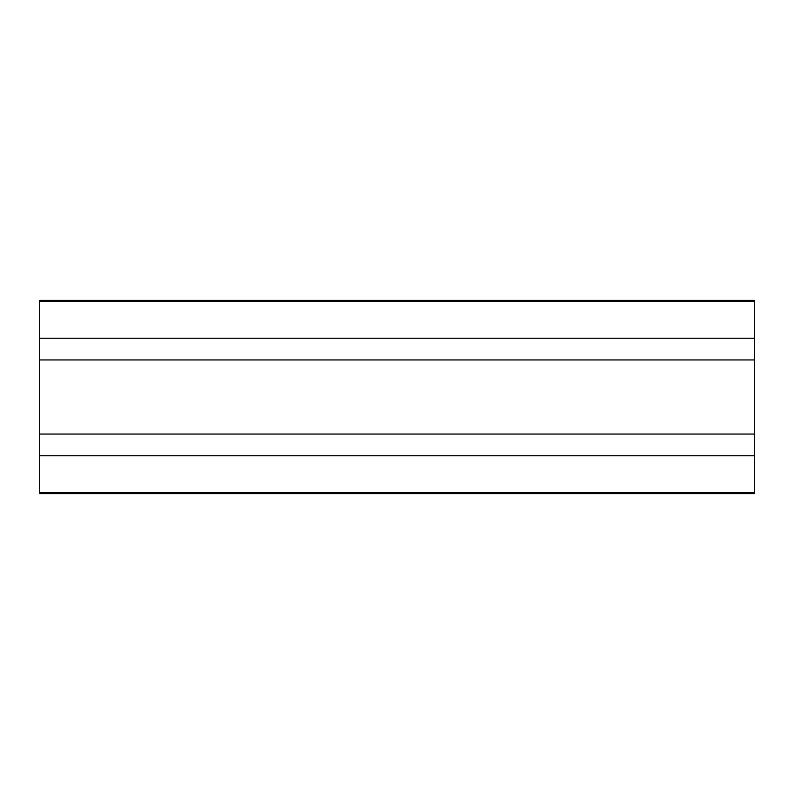 <?xml version="1.0" encoding="UTF-8"?>
<svg xmlns="http://www.w3.org/2000/svg" width="794" height="794" viewBox="0 0 794 794"><rect width="100%" height="100%" fill="white"/><g stroke="black" fill="none" stroke-linecap="round" stroke-linejoin="round"><path stroke-width="1.19" d="M754.3 301.174L39.7 301.174L39.7 300.36L754.3 300.36L754.3 359.95L39.7 359.95L39.7 493.64L754.3 493.64L754.3 492.826L39.7 492.826M754.3 359.95L754.3 434.05L39.7 434.05M754.3 434.05L754.3 455.766L39.7 455.766M754.3 455.766L754.3 492.826M39.7 301.174L39.7 359.95M754.3 338.234L39.7 338.234"/></g></svg>
